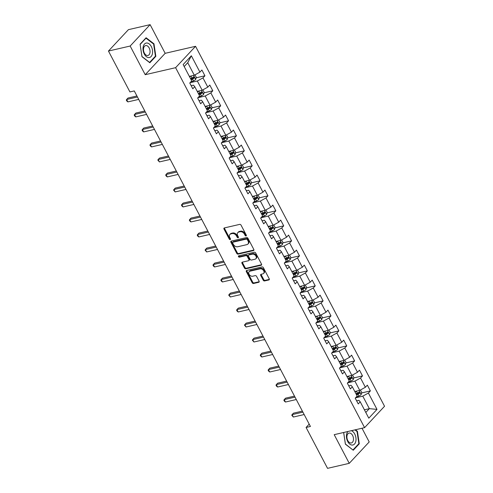 <?xml version="1.0" encoding="UTF-8"?>
<svg xmlns="http://www.w3.org/2000/svg" width="493" height="493" viewBox="0 0 493 493"><rect width="100%" height="100%" fill="white"/><g stroke="black" fill="none" stroke-linecap="round" stroke-linejoin="round"><path stroke-width="0.74" d="M246.062 235.962A0.783 0.567 -137 0 0 246.315 235.161L241.046 225.128A1.122 0.807 -137 0 0 239.697 224.383L224.358 227.926A1.122 0.807 -137 0 0 224.038 228.105A1.122 0.807 -137 0 0 224.001 229.066L229.27 239.099A0.783 0.567 -137 0 0 230.465 238.822L229.781 237.521A3.58 2.582 -137 0 1 229.892 234.452A3.58 2.582 -137 0 1 230.921 233.873L232.197 233.577A3.58 2.582 -137 0 1 236.511 235.968L237.195 237.269A0.783 0.567 -137 0 0 238.39 236.991L237.706 235.691A3.58 2.582 -137 0 1 237.817 232.622A3.58 2.582 -137 0 1 238.846 232.043L240.128 231.747A3.58 2.582 -137 0 1 244.442 234.138L245.12 235.438A0.783 0.567 -137 0 0 246.062 235.962M263.219 280.197A1.122 0.807 -137 0 0 264.568 280.942L268.87 279.95A1.122 0.807 -137 0 0 269.196 279.765A1.122 0.807 -137 0 0 269.227 278.81L263.379 267.668A1.122 0.807 -137 0 0 262.029 266.916L246.691 270.46A1.122 0.807 -137 0 0 246.371 270.645A1.122 0.807 -137 0 0 246.334 271.606L252.182 282.748A1.122 0.807 -137 0 0 253.531 283.493L258.733 282.292A1.122 0.807 -137 0 0 259.053 282.113A1.122 0.807 -137 0 0 259.09 281.152L256.582 276.382A1.122 0.807 -137 0 0 255.238 275.636L252.656 276.228A2.995 2.157 -137 0 1 249.409 274.786A2.995 2.157 -137 0 1 249.144 271.661A2.995 2.157 -137 0 1 250.006 271.181L260.107 268.845A2.995 2.157 -137 0 1 263.354 270.293A2.995 2.157 -137 0 1 263.619 273.412A2.995 2.157 -137 0 1 262.757 273.898L261.074 274.287A1.122 0.807 -137 0 0 260.754 274.465A1.122 0.807 -137 0 0 260.717 275.427L263.219 280.197L263.761 279.617A1.122 0.807 -137 0 0 265.111 280.363L269.357 279.383M334.199 434.672L349.254 463.334L327.543 468.35L306.079 427.468L310.424 426.463L134.262 90.928L129.924 91.932L108.46 51.05L130.164 46.034L145.213 74.702L175.6 67.683L364.586 427.647L334.199 434.672M253.457 250.586A1.122 0.807 -137 0 0 253.778 250.401A1.122 0.807 -137 0 0 253.809 249.44L247.961 238.298A1.122 0.807 -137 0 0 246.611 237.552L231.272 241.095A1.122 0.807 -137 0 0 230.952 241.28A1.122 0.807 -137 0 0 230.915 242.236L236.769 253.377A1.122 0.807 -137 0 0 238.113 254.129L253.457 250.586L253.938 250.068M255.67 252.983L261.518 264.125A1.122 0.807 -137 0 1 261.487 265.086A1.122 0.807 -137 0 1 261.161 265.265L245.822 268.808A1.122 0.807 -137 0 1 244.479 268.063L241.971 263.293A1.122 0.807 -137 0 1 242.008 262.331A1.122 0.807 -137 0 1 242.328 262.153L248.552 260.717A1.122 0.807 -137 0 0 248.873 260.532A1.122 0.807 -137 0 0 248.91 259.577L247.246 256.409A1.122 0.807 -137 0 0 245.896 255.664L239.419 257.161A0.783 0.567 -137 0 1 238.729 255.836L254.32 252.237A1.122 0.807 -137 0 1 255.67 252.983M175.6 67.683L195.555 46.299L384.54 406.263L364.586 427.647M361.585 392.958L370.379 390.924L367.347 385.156L365.381 387.264L360.531 378.026L362.503 375.919L359.471 370.151L357.499 372.258L352.655 363.021L354.621 360.913L351.589 355.139L349.623 357.252L344.773 348.015L346.745 345.907L343.713 340.133L341.748 342.247L336.898 333.009L338.864 330.902L335.832 325.127L333.866 327.235L329.016 318.003L330.988 315.896L327.956 310.122L325.99 312.229L321.14 302.998L323.106 300.884L320.074 295.116L318.108 297.224L313.258 287.992L315.23 285.878L312.198 280.11L310.233 282.218L305.383 272.98L307.349 270.873L304.323 265.098L302.351 267.212L297.501 257.975L299.473 255.867L296.441 250.093L294.475 252.206L289.625 242.969L291.591 240.861L288.565 235.087L286.593 237.195L281.743 227.963L283.715 225.856L280.683 220.081L278.718 222.189L273.868 212.958L275.834 210.844L272.808 205.076L270.836 207.183L265.986 197.952L267.958 195.838L264.926 190.07L262.96 192.178L258.11 182.94L260.076 180.832L257.05 175.064L255.078 177.172L250.228 167.934L252.2 165.827L249.168 160.052L247.203 162.166L242.353 152.929L244.318 150.821L241.293 145.047L239.321 147.16L234.471 137.923L236.443 135.815L233.411 130.041L231.445 132.149L226.595 122.917L228.561 120.803L225.535 115.035L223.563 117.143L218.713 107.912L220.685 105.798L217.653 100.03L215.688 102.137L210.838 92.906L212.803 90.792L209.778 85.024L207.806 87.132L202.962 77.894L204.928 75.786L201.896 70.012L199.93 72.126L191.346 55.771L183.143 64.558L191.734 80.907L189.762 83.021L192.794 88.789L194.76 86.682L193.447 85.172L191.167 85.696M370.379 390.924L368.413 393.038L376.997 409.387L368.801 418.175L360.217 401.82L358.245 403.933L355.213 398.159L357.185 396.052L352.335 386.814L350.369 388.922L347.337 383.153L349.303 381.04L344.459 371.808L342.487 373.916L339.455 368.148L341.427 366.034L336.577 356.803L334.611 358.91L331.579 353.142L333.545 351.028L328.702 341.797L326.73 343.904L323.698 338.13L325.67 336.023L320.82 326.785L318.854 328.899L315.822 323.125L317.788 321.017L312.944 311.779L310.972 313.893L307.946 308.119L309.912 306.011L305.062 296.774L303.096 298.881L300.064 293.113L302.03 291.006L297.187 281.768L295.215 283.876L292.189 278.107L294.155 275.994L289.305 266.762L287.339 268.87L284.307 263.102L286.273 260.988L281.429 251.757L279.457 253.864L276.431 248.09L278.397 245.982L273.547 236.751L271.581 238.858L268.549 233.084L270.515 230.977L265.672 221.739L263.7 223.853L260.674 218.079L262.64 215.971L257.79 206.733L255.824 208.847L252.792 203.073L254.764 200.965L249.914 191.728L247.942 193.835L244.916 188.067L246.882 185.953L242.032 176.722L240.066 178.83L237.034 173.061L239.006 170.948L234.157 161.716L232.185 163.824L229.159 158.05L231.125 155.942L226.275 146.711L224.309 148.818L221.277 143.044L223.249 140.936L218.399 131.699L216.427 133.813L213.401 128.038L215.367 125.931L210.517 116.693L208.551 118.807L205.519 113.033L207.491 110.925L202.641 101.687L200.669 103.795L197.644 98.027L199.61 95.919L194.76 86.682M347.645 382.821L354.905 381.144L359.748 390.376L354.831 391.516M348.742 385.828L351.022 385.304L352.335 386.814M359.748 390.376L365.381 387.264M354.905 381.144L360.531 378.026M339.769 367.815L347.023 366.139L351.873 375.37L346.949 376.51M340.866 370.822L343.14 370.298L344.459 371.808M351.873 375.37L357.499 372.258M347.023 366.139L352.655 363.021M331.888 352.809L339.147 351.133L343.991 360.365L339.048 361.511M332.985 355.817L335.265 355.293L336.577 356.803M343.991 360.365L349.623 357.252M339.147 351.133L344.773 348.015M324.012 337.797L331.265 336.121L336.115 345.359L331.173 346.499M325.109 340.811L327.383 340.287L328.702 341.797M336.115 345.359L341.748 342.247M331.265 336.121L336.898 333.009M316.13 322.792L323.39 321.116L328.233 330.353L323.291 331.493M317.227 325.805L319.507 325.281L320.82 326.785M328.233 330.353L333.866 327.235M323.39 321.116L329.016 318.003M308.254 307.786L315.508 306.11L320.358 315.347L315.415 316.494M309.351 310.8L311.625 310.27L312.944 311.779M320.358 315.347L325.99 312.229M315.508 306.11L321.14 302.998M300.373 292.78L307.632 291.104L312.476 300.336L307.533 301.482M301.469 295.794L303.75 295.264L305.062 296.774M312.476 300.336L318.108 297.224M307.632 291.104L313.258 287.992M292.497 277.775L299.75 276.098L304.6 285.33L299.682 286.47M293.594 280.782L295.868 280.258L297.187 281.768M304.6 285.33L310.233 282.218M299.75 276.098L305.383 272.98M284.615 262.769L291.874 261.093L296.724 270.324L291.776 271.47M285.712 265.776L287.992 265.252L289.305 266.762M296.724 270.324L302.351 267.212M291.874 261.093L297.501 257.975M276.739 247.757L283.993 246.081L288.843 255.319L283.925 256.452M277.836 250.771L280.11 250.247L281.429 251.757M288.843 255.319L294.475 252.206M283.993 246.081L289.625 242.969M268.858 232.751L276.117 231.075L280.967 240.313L276.043 241.447M269.954 235.765L272.235 235.241L273.547 236.751M280.967 240.313L286.593 237.195M276.117 231.075L281.743 227.963M260.982 217.746L268.235 216.07L273.085 225.307L268.167 226.441M262.079 220.759L264.353 220.229L265.672 221.739M273.085 225.307L278.718 222.189M268.235 216.07L273.868 212.958M253.106 202.74L260.359 201.064L265.209 210.301L260.267 211.448M254.197 205.754L256.477 205.224L257.79 206.733M265.209 210.301L270.836 207.183M260.359 201.064L265.986 197.952M245.224 187.734L252.478 186.058L257.328 195.29L252.41 196.43M246.321 190.742L248.595 190.218L249.914 191.728M257.328 195.29L262.96 192.178M252.478 186.058L258.11 182.94M237.349 172.729L244.602 171.053L249.452 180.284L244.528 181.424M238.439 175.736L240.72 175.212L242.032 176.722M249.452 180.284L255.078 177.172M244.602 171.053L250.228 167.934M229.467 157.717L236.72 156.041L241.57 165.278L236.628 166.424M230.564 160.73L232.838 160.207L234.157 161.716M241.57 165.278L247.203 162.166M236.72 156.041L242.353 152.929M221.591 142.711L228.844 141.035L233.694 150.273L228.77 151.406M222.682 145.725L224.962 145.201L226.275 146.711M233.694 150.273L239.321 147.16M228.844 141.035L234.471 137.923M213.709 127.705L220.963 126.029L225.812 135.267L220.895 136.401M214.806 130.719L217.08 130.189L218.399 131.699M225.812 135.267L231.445 132.149M220.963 126.029L226.595 122.917M205.834 112.7L213.087 111.024L217.937 120.261L212.988 121.401M206.924 115.713L209.205 115.183L210.517 116.693M217.937 120.261L223.563 117.143M213.087 111.024L218.713 107.912M197.952 97.694L205.205 96.018L210.055 105.249L205.137 106.389M199.049 100.708L201.323 100.178L202.641 101.687M210.055 105.249L215.688 102.137M205.205 96.018L210.838 92.906M190.076 82.688L197.329 81.012L202.179 90.244L197.255 91.384M202.179 90.244L207.806 87.132M197.329 81.012L202.962 77.894M191.346 55.771L187.734 62.734L194.297 75.238L189.38 76.378M194.297 75.238L199.93 72.126M145.213 74.702L165.167 53.318L150.118 24.65L130.164 46.034M150.118 24.65L128.414 29.666L108.46 51.05M349.254 463.334L369.202 441.95L362.01 428.244M165.167 53.318L195.555 46.299M309.197 424.128L306.079 427.468M187.734 62.734L184.185 66.537M364.401 409.8L369.349 408.654L362.78 396.15L355.527 397.826M365.8 412.456L369.349 408.654L376.997 409.387M356.624 400.84L358.898 400.31L360.217 401.82M362.78 396.15L368.413 393.038M190.76 79.059L192.344 78.695M196.134 77.82L204.928 75.786M198.636 94.064L200.22 93.701M204.01 92.826L212.803 90.792M206.518 109.07L208.101 108.706M211.891 107.831L220.685 105.798M214.393 124.082L215.977 123.712M219.767 122.837L228.561 120.803M222.275 139.088L223.859 138.718M227.649 137.843L236.443 135.815M230.151 154.093L231.735 153.73M235.525 152.855L244.318 150.821M238.033 169.099L239.616 168.735M243.406 167.86L252.2 165.827M245.908 184.105L247.492 183.741M251.282 182.866L260.076 180.832M253.79 199.11L255.374 198.747M259.164 197.872L267.958 195.838M261.666 214.122L263.25 213.752M267.04 212.877L275.834 210.844M269.548 229.128L271.132 228.758M274.921 227.883L283.715 225.856M277.423 244.134L279.007 243.77M282.797 242.889L291.591 240.861M285.305 259.139L286.889 258.776M290.679 257.901L299.473 255.867M293.181 274.145L294.765 273.781M298.555 272.906L307.349 270.873M301.063 289.151L302.647 288.787M306.436 287.912L315.23 285.878M308.938 304.156L310.522 303.793M314.312 302.918L323.106 300.884M316.82 319.168L318.404 318.798M322.194 317.923L330.988 315.896M324.696 334.174L326.28 333.804M330.07 332.929L338.864 330.902M332.578 349.18L334.155 348.816M337.945 347.941L346.745 345.907M340.453 364.185L342.037 363.822M345.827 362.947L354.621 360.913M348.335 379.191L349.913 378.827M353.703 377.952L362.503 375.919M356.211 394.197L357.795 393.833M141.959 56.695L149.835 62.759L155.85 56.313L153.976 43.815L146.101 37.751L140.092 44.191L141.959 56.695M343.646 432.49L345.39 444.175L353.271 450.238L359.28 443.792L357.407 431.295L355.428 429.767M153.459 43.932L153.976 43.815M155.135 56.479L155.85 56.313M358.565 443.959L359.28 443.792M356.889 431.412L357.407 431.295M246.395 235.389A0.783 0.567 -137 0 1 245.662 234.859L244.978 233.559A3.58 2.582 -137 0 0 240.664 231.168L240.128 231.747M237.817 232.622L238.353 232.043A3.58 2.582 -137 0 1 239.388 231.464L240.664 231.168M229.892 234.452L230.428 233.873A3.58 2.582 -137 0 1 231.464 233.294L232.739 232.998A3.58 2.582 -137 0 1 237.053 235.389L237.737 236.689A0.783 0.567 -137 0 0 238.47 237.219M224.414 227.914A1.122 0.807 -137 0 0 224.543 228.487L229.806 238.52A0.783 0.567 -137 0 0 230.545 239.056M231.328 241.083A1.122 0.807 -137 0 0 231.457 241.662L237.306 252.804A1.122 0.807 -137 0 0 238.655 253.55L253.944 250.019M247.313 239.616A0.783 0.567 -137 0 0 246.371 239.093L232.906 242.205A0.783 0.567 -137 0 0 232.659 243L233.374 244.368A3.58 2.582 -137 0 0 237.688 246.759L246.894 244.633A3.58 2.582 -137 0 0 247.924 244.053A3.58 2.582 -137 0 0 248.034 240.985L247.313 239.616L247.856 239.037A0.783 0.567 -137 0 0 246.907 238.513L246.371 239.093M232.678 242.328L233.22 241.749A0.783 0.567 -137 0 1 233.448 241.625L246.907 238.513M247.924 244.053L248.466 243.48A3.58 2.582 -137 0 0 248.571 240.405L248.034 240.985M247.856 239.037L248.571 240.405M261.647 264.698L246.364 268.229L245.822 268.808M242.383 262.14A1.122 0.807 -137 0 0 242.513 262.714L245.015 267.483A1.122 0.807 -137 0 0 246.364 268.229M248.873 260.532L249.415 259.959A1.122 0.807 -137 0 0 249.446 258.998L247.788 255.836A1.122 0.807 -137 0 0 246.438 255.084L239.962 256.582L239.419 257.161M238.926 255.793A0.783 0.567 -137 0 0 239.962 256.582M255.004 259.226A2.995 2.157 -137 0 0 255.867 258.739A2.995 2.157 -137 0 0 255.602 255.62A2.995 2.157 -137 0 0 252.354 254.172L248.792 254.992A1.122 0.807 -137 0 0 248.472 255.177A1.122 0.807 -137 0 0 248.441 256.138L250.099 259.3A1.122 0.807 -137 0 0 251.448 260.045L255.004 259.226M255.867 258.739L256.409 258.166A2.995 2.157 -137 0 0 256.144 255.041A2.995 2.157 -137 0 0 252.891 253.593L252.354 254.172M248.472 255.177L249.014 254.598A1.122 0.807 -137 0 1 249.335 254.419L252.891 253.593M261.124 274.274A1.122 0.807 -137 0 0 261.259 274.847L263.761 279.617M263.619 273.412L264.162 272.839A2.995 2.157 -137 0 0 263.897 269.714A2.995 2.157 -137 0 0 260.643 268.266L260.107 268.845M249.144 271.661L249.68 271.082A2.995 2.157 -137 0 1 250.543 270.602L260.643 268.266M246.746 270.447A1.122 0.807 -137 0 0 246.876 271.027L252.724 282.169A1.122 0.807 -137 0 0 254.074 282.914L259.219 281.725M191.383 75.91A3.02 0.912 152.3 0 1 190.957 76.125L189.565 76.785M194.975 74.868L196.263 77.327L195.69 79.441A3.02 0.912 152.3 0 1 193.484 80.938L190.298 82.448M191.13 79.767L192.529 79.108A3.02 0.912 -27.7 0 0 194.224 78.073L193.613 76.92A3.02 0.912 152.3 0 1 191.919 77.956L190.526 78.615M193.127 77.272L192.973 78.362A1.541 0.468 152.3 0 1 192.492 78.621L190.92 79.367M136.918 95.981L127.989 98.045L126.646 99.487L137.448 96.992M127.903 101.897L126.8 100.997L126.3 100.036L126.646 99.487L127.903 101.897L138.712 99.401M148.886 57.589A7.407 4.622 77 0 0 152.473 50.169A7.407 4.622 77 0 0 146.704 43.002A7.407 4.622 77 0 0 143.118 50.422A7.407 4.622 77 0 0 148.886 57.589M147.512 55.524A5.072 3.161 77 0 0 147.906 55.475A5.072 3.161 77 0 0 149.915 50.132A5.072 3.161 77 0 0 146.02 45.535A5.072 3.161 77 0 0 145.626 45.59A5.072 3.161 77 0 0 143.617 50.933A5.072 3.161 77 0 0 147.512 55.524M140.16 44.419L145.983 38.177L153.619 44.056L155.431 56.165L149.607 62.408L141.972 56.535L140.123 44.425M145.62 38.263L145.983 38.177M347.972 431.486A7.407 4.622 77 0 0 347.719 441.531A7.407 4.622 77 0 0 354.51 444.027A7.407 4.622 77 0 0 354.732 434.019A7.407 4.622 77 0 0 351.392 430.697M352.6 435.436A5.072 3.161 77 0 0 349.056 433.07A5.072 3.161 77 0 0 347.799 440.582A5.072 3.161 77 0 0 351.343 442.954A5.072 3.161 77 0 0 352.6 435.436M352.865 449.924L345.402 444.014L343.683 432.478M354.911 429.884L357.049 431.535L358.861 443.645L353.037 449.887M199.264 90.922A3.02 0.912 152.3 0 1 198.839 91.131L197.446 91.79M202.851 89.874L204.145 92.333L203.572 94.453A3.02 0.912 152.3 0 1 201.366 95.944L198.174 97.454M199.012 94.773L200.404 94.114A3.02 0.912 -27.7 0 0 202.099 93.078L201.495 91.926A3.02 0.912 152.3 0 1 199.801 92.961L198.408 93.621M201.008 92.277L200.848 93.368A1.541 0.468 152.3 0 1 200.374 93.627L198.802 94.373M207.14 105.927A3.02 0.912 152.3 0 1 206.715 106.137L205.322 106.802M210.733 104.88L212.021 107.338L211.448 109.458A3.02 0.912 152.3 0 1 209.242 110.95L206.056 112.459M206.887 109.785L208.286 109.119A3.02 0.912 -27.7 0 0 209.981 108.09L209.371 106.932A3.02 0.912 152.3 0 1 207.676 107.967L206.284 108.626M208.884 107.283L208.73 108.374A1.541 0.468 152.3 0 1 208.249 108.639L206.678 109.378M144.794 110.987L135.871 113.051L134.521 114.493L145.324 111.997M135.785 116.903L134.681 116.009L134.176 115.042L134.521 114.493L135.785 116.903L146.587 114.407M152.676 125.998L143.746 128.057L142.403 129.505L153.206 127.009M143.66 131.908L142.557 131.015L142.058 130.053L142.403 129.505L143.66 131.908L154.469 129.412M215.022 120.933A3.02 0.912 152.3 0 1 214.597 121.149L213.204 121.808M218.609 119.885L219.903 122.344L219.33 124.464A3.02 0.912 152.3 0 1 217.123 125.955L213.931 127.471M214.769 124.791L216.162 124.125A3.02 0.912 -27.7 0 0 217.857 123.096L217.253 121.937A3.02 0.912 152.3 0 1 215.558 122.973L214.165 123.632M216.766 122.289L216.606 123.386A1.541 0.468 152.3 0 1 216.131 123.644L214.56 124.39M222.898 135.939A3.02 0.912 152.3 0 1 222.472 136.154L221.08 136.814M226.49 134.891L227.778 137.35L227.205 139.47A3.02 0.912 152.3 0 1 224.999 140.961L221.813 142.477M222.645 139.796L224.038 139.137A3.02 0.912 -27.7 0 0 225.732 138.102L225.128 136.949A3.02 0.912 152.3 0 1 223.434 137.978L222.041 138.644M224.642 137.294L224.488 138.391A1.541 0.468 152.3 0 1 224.007 138.65L222.435 139.396M230.779 150.944A3.02 0.912 152.3 0 1 230.354 151.16L228.962 151.819M234.366 149.897L235.66 152.362L235.087 154.475A3.02 0.912 152.3 0 1 232.881 155.967L229.689 157.483M230.527 154.802L231.92 154.143A3.02 0.912 -27.7 0 0 233.614 153.107L233.01 151.955A3.02 0.912 152.3 0 1 231.316 152.984L229.923 153.65M232.523 152.306L232.363 153.397A1.541 0.468 152.3 0 1 231.889 153.656L230.317 154.401M160.552 141.004L151.628 143.062L150.279 144.511L161.082 142.015M151.542 146.914L150.439 146.02L149.934 145.059L150.279 144.511L151.542 146.914L162.345 144.418M168.433 156.01L159.504 158.068L158.161 159.516L168.963 157.02M159.418 161.92L157.809 160.065L158.161 159.516L159.418 161.92L170.227 159.424M176.309 171.016L167.386 173.08L166.036 174.522L176.839 172.026M167.3 176.925L166.196 176.032L165.691 175.07L166.036 174.522L167.3 176.925L178.102 174.43M238.655 165.95A3.02 0.912 152.3 0 1 238.23 166.166L236.837 166.825M242.248 164.902L243.536 167.367L242.963 169.481A3.02 0.912 152.3 0 1 240.757 170.972L237.571 172.488M238.402 169.808L239.795 169.148A3.02 0.912 -27.7 0 0 241.49 168.113L240.886 166.961A3.02 0.912 152.3 0 1 239.191 167.996L237.799 168.655M240.399 167.312L240.245 168.403A1.541 0.468 152.3 0 1 239.764 168.661L238.193 169.407M184.191 186.021L175.261 188.086L173.918 189.528L184.721 187.032M175.175 191.931L173.567 190.076L173.918 189.528L175.175 191.931L185.984 189.435M246.537 180.956A3.02 0.912 152.3 0 1 246.112 181.171L244.719 181.831M250.124 179.914L251.418 182.373L250.845 184.493A3.02 0.912 152.3 0 1 248.638 185.984L245.446 187.494M246.284 184.813L247.677 184.154A3.02 0.912 -27.7 0 0 249.372 183.119L248.768 181.966A3.02 0.912 152.3 0 1 247.073 183.002L245.674 183.661M248.281 182.318L248.121 183.408A1.541 0.468 152.3 0 1 247.646 183.667L246.075 184.413M192.067 201.027L183.143 203.091L181.794 204.533L192.597 202.038M183.057 206.943L181.954 206.049L181.449 205.082L181.794 204.533L183.057 206.943L193.86 204.447M254.413 195.968A3.02 0.912 152.3 0 1 253.987 196.177L252.595 196.843M258.005 194.92L259.293 197.379L258.72 199.499A3.02 0.912 152.3 0 1 256.514 200.99L253.322 202.5M254.16 199.819L255.553 199.16A3.02 0.912 -27.7 0 0 257.247 198.131L256.643 196.972A3.02 0.912 152.3 0 1 254.949 198.007L253.556 198.667M256.157 197.323L256.003 198.414A1.541 0.468 152.3 0 1 255.522 198.673L253.95 199.418M199.948 216.033L191.019 218.097L189.669 219.545L200.478 217.049M190.933 221.949L189.83 221.055L189.324 220.094L189.669 219.545L190.933 221.949L201.742 219.453M262.294 210.973A3.02 0.912 152.3 0 1 261.869 211.183L260.477 211.848M265.881 209.926L267.175 212.384L266.602 214.504A3.02 0.912 152.3 0 1 264.396 215.996L261.204 217.512M262.042 214.831L263.435 214.165A3.02 0.912 -27.7 0 0 265.129 213.136L264.525 211.978A3.02 0.912 152.3 0 1 262.831 213.013L261.432 213.672M264.038 212.329L263.878 213.42A1.541 0.468 152.3 0 1 263.404 213.685L261.832 214.43M207.824 231.044L198.901 233.103L197.551 234.551L208.354 232.055M198.815 236.954L197.711 236.061L197.206 235.099L197.551 234.551L198.815 236.954L209.617 234.458M270.17 225.979A3.02 0.912 152.3 0 1 269.745 226.195L268.352 226.854M273.763 224.931L275.051 227.39L274.478 229.51A3.02 0.912 152.3 0 1 272.272 231.001L269.079 232.517M269.917 229.837L271.31 229.177A3.02 0.912 -27.7 0 0 273.005 228.142L272.401 226.983A3.02 0.912 152.3 0 1 270.706 228.019L269.314 228.678M271.914 227.335L271.76 228.432A1.541 0.468 152.3 0 1 271.279 228.69L269.708 229.436M215.7 246.05L206.777 248.108L205.427 249.557L216.236 247.061M206.69 251.96L205.082 250.105L205.427 249.557L206.69 251.96L217.493 249.464M278.052 240.985A3.02 0.912 152.3 0 1 277.627 241.2L276.234 241.86M281.639 239.937L282.933 242.402L282.36 244.516A3.02 0.912 152.3 0 1 280.153 246.007L276.961 247.523M277.799 244.842L279.192 244.183A3.02 0.912 -27.7 0 0 280.887 243.148L280.283 241.995A3.02 0.912 152.3 0 1 278.588 243.024L277.189 243.69M279.796 242.346L279.636 243.437A1.541 0.468 152.3 0 1 279.161 243.696L277.59 244.442M223.582 261.056L214.658 263.12L213.309 264.562L224.112 262.066M214.572 266.966L213.469 266.072L212.964 265.111L213.309 264.562L214.572 266.966L225.375 264.47M285.928 255.99A3.02 0.912 152.3 0 1 285.502 256.206L284.11 256.865M289.52 254.943L290.808 257.408L290.235 259.521A3.02 0.912 152.3 0 1 288.029 261.013L284.837 262.529M285.675 259.848L287.068 259.189A3.02 0.912 -27.7 0 0 288.762 258.153L288.159 257.001A3.02 0.912 152.3 0 1 286.464 258.036L285.071 258.696M287.672 257.352L287.518 258.443A1.541 0.468 152.3 0 1 287.037 258.702L285.465 259.447M231.457 276.062L222.534 278.126L221.184 279.568L231.993 277.072M222.448 281.971L221.345 281.078L220.839 280.116L221.184 279.568L222.448 281.971L233.251 279.476M293.81 270.996A3.02 0.912 152.3 0 1 293.384 271.212L291.992 271.871M297.396 269.954L298.69 272.413L298.117 274.533A3.02 0.912 152.3 0 1 295.911 276.025L292.719 277.534M293.557 274.854L294.95 274.194A3.02 0.912 -27.7 0 0 296.644 273.159L296.04 272.007A3.02 0.912 152.3 0 1 294.339 273.042L292.947 273.701M295.553 272.358L295.393 273.449A1.541 0.468 152.3 0 1 294.913 273.707L293.347 274.453M239.339 291.067L230.416 293.132L229.066 294.574L239.869 292.078M230.33 296.983L228.721 295.122L229.066 294.574L230.33 296.983L241.132 294.487M301.685 286.008A3.02 0.912 152.3 0 1 301.26 286.217L299.867 286.883M305.278 284.96L306.566 287.419L305.993 289.539A3.02 0.912 152.3 0 1 303.787 291.03L300.594 292.54M301.433 289.859L302.825 289.2A3.02 0.912 -27.7 0 0 304.52 288.165L303.916 287.012A3.02 0.912 152.3 0 1 302.221 288.048L300.829 288.707M303.429 287.364L303.275 288.454A1.541 0.468 152.3 0 1 302.794 288.713L301.223 289.459M247.215 306.073L238.292 308.137L236.942 309.579L247.751 307.084M238.205 311.989L237.102 311.095L236.597 310.128L236.942 309.579L238.205 311.989L249.008 309.493M309.561 301.013A3.02 0.912 152.3 0 1 309.142 301.223L307.749 301.889M313.154 299.966L314.448 302.425L313.875 304.545A3.02 0.912 152.3 0 1 311.668 306.036L308.476 307.546M309.314 304.871L310.707 304.206A3.02 0.912 -27.7 0 0 312.402 303.177L311.792 302.018A3.02 0.912 152.3 0 1 310.097 303.053L308.704 303.713M311.311 302.369L311.151 303.46A1.541 0.468 152.3 0 1 310.67 303.725L309.105 304.471M255.097 321.085L246.173 323.143L244.824 324.591L255.627 322.095M246.087 326.995L244.479 325.14L244.824 324.591L246.087 326.995L256.89 324.499M317.443 316.019A3.02 0.912 152.3 0 1 317.017 316.235L315.625 316.894M321.035 314.972L322.323 317.43L321.75 319.55A3.02 0.912 152.3 0 1 319.544 321.042L316.352 322.558M317.19 319.877L318.583 319.211A3.02 0.912 -27.7 0 0 320.277 318.182L319.674 317.024A3.02 0.912 152.3 0 1 317.979 318.059L316.586 318.718M319.187 317.375L319.033 318.472A1.541 0.468 152.3 0 1 318.552 318.731L316.981 319.476M262.972 336.09L254.049 338.149L252.699 339.597L263.509 337.101M253.963 342L252.354 340.145L252.699 339.597L253.963 342L264.766 339.504M325.318 331.025A3.02 0.912 152.3 0 1 324.899 331.241L323.507 331.9M328.911 329.977L330.205 332.436L329.632 334.556A3.02 0.912 152.3 0 1 327.42 336.047L324.234 337.563M325.072 334.883L326.465 334.223A3.02 0.912 -27.7 0 0 328.159 333.188L327.549 332.035A3.02 0.912 152.3 0 1 325.855 333.065L324.462 333.73M327.069 332.381L326.908 333.478A1.541 0.468 152.3 0 1 326.428 333.736L324.862 334.482M270.854 351.096L261.931 353.154L260.581 354.603L271.384 352.107M261.845 357.006L260.742 356.112L260.236 355.151L260.581 354.603L261.845 357.006L272.647 354.51M333.2 346.031A3.02 0.912 152.3 0 1 332.775 346.246L331.382 346.906M336.787 344.983L338.081 347.448L337.508 349.562A3.02 0.912 152.3 0 1 335.302 351.053L332.109 352.569M332.948 349.888L334.34 349.229A3.02 0.912 -27.7 0 0 336.035 348.194L335.431 347.041A3.02 0.912 152.3 0 1 333.736 348.07L332.344 348.736M334.944 347.392L334.79 348.483A1.541 0.468 152.3 0 1 334.309 348.742L332.738 349.488M278.73 366.102L269.807 368.166L268.457 369.608L279.26 367.112M269.72 372.012L268.617 371.118L268.112 370.157L268.457 369.608L269.72 372.012L280.523 369.516M341.076 361.036A3.02 0.912 152.3 0 1 340.657 361.252L339.264 361.911M344.669 359.989L345.963 362.454L345.383 364.567A3.02 0.912 152.3 0 1 343.177 366.065L339.991 367.575M340.829 364.894L342.222 364.235A3.02 0.912 -27.7 0 0 343.917 363.199L343.307 362.047A3.02 0.912 152.3 0 1 341.612 363.082L340.219 363.742M342.826 362.398L342.666 363.489A1.541 0.468 152.3 0 1 342.185 363.748L340.614 364.493M286.612 381.107L277.688 383.172L276.339 384.614L287.142 382.118M277.602 387.017L276.499 386.124L275.994 385.162L276.339 384.614L277.602 387.017L288.405 384.522M348.958 376.048A3.02 0.912 152.3 0 1 348.533 376.258L347.14 376.917M352.544 375L353.838 377.459L353.265 379.579A3.02 0.912 152.3 0 1 351.059 381.071L347.867 382.58M348.705 379.9L350.098 379.24A3.02 0.912 -27.7 0 0 351.792 378.205L351.189 377.053A3.02 0.912 152.3 0 1 349.494 378.088L348.101 378.747M350.702 377.404L350.548 378.495A1.541 0.468 152.3 0 1 350.067 378.753L348.496 379.499M294.487 396.113L285.564 398.178L284.214 399.62L295.017 397.124M285.478 402.029L284.375 401.136L283.869 400.168L284.214 399.62L285.478 402.029L296.281 399.533M356.833 391.054A3.02 0.912 152.3 0 1 356.414 391.263L355.022 391.929M360.426 390.006L361.72 392.465L361.141 394.585A3.02 0.912 152.3 0 1 358.935 396.076L355.749 397.586M356.587 394.911L357.98 394.246A3.02 0.912 -27.7 0 0 359.674 393.217L359.064 392.058A3.02 0.912 152.3 0 1 357.37 393.094L355.977 393.753M358.584 392.41L358.423 393.5A1.541 0.468 152.3 0 1 357.943 393.759L356.371 394.505M302.369 411.119L293.446 413.183L292.096 414.631L302.899 412.136M293.36 417.035L291.751 415.18L292.096 414.631L293.36 417.035L304.163 414.539M244.978 233.559L244.442 234.138M239.388 231.464L238.846 232.043M237.737 236.689L237.195 237.269M237.053 235.389L236.511 235.968M232.739 232.998L232.197 233.577M231.464 233.294L230.921 233.873M229.806 238.52L229.27 239.099M224.543 228.487L224.001 229.066M245.662 234.859L245.12 235.438M238.655 253.55L238.113 254.129M237.306 252.804L236.769 253.377M231.457 241.662L230.915 242.236M233.448 241.625L232.906 242.205M261.641 264.753L261.161 265.265M245.015 267.483L244.479 268.063M242.513 262.714L241.971 263.293M249.446 258.998L248.91 259.577M247.788 255.836L247.246 256.409M246.438 255.084L245.896 255.664M249.335 254.419L248.792 254.992M261.259 274.847L260.717 275.427M250.543 270.602L250.006 271.181M259.213 281.774L258.733 282.292M254.074 282.914L253.531 283.493M252.724 282.169L252.182 282.748M246.876 271.027L246.334 271.606M269.351 279.432L268.87 279.95M265.111 280.363L264.568 280.942M195.709 79.391L193.607 75.398M191.919 77.956L190.957 76.125M193.484 80.938L192.529 79.108M192.973 78.362L194.224 78.073M203.584 94.397L201.489 90.404M199.801 92.961L198.839 91.131M201.366 95.944L200.404 94.114M200.848 93.368L202.099 93.078M211.466 109.403L209.365 105.41M207.676 107.967L206.715 106.137M209.242 110.95L208.286 109.119M208.73 108.374L209.981 108.09M219.342 124.409L217.247 120.415M215.558 122.973L214.597 121.149M217.123 125.955L216.162 124.125M216.606 123.386L217.857 123.096M227.224 139.42L225.122 135.427M223.434 137.978L222.472 136.154M224.999 140.961L224.038 139.137M224.488 138.391L225.732 138.102M235.099 154.426L233.004 150.433M231.316 152.984L230.354 151.16M232.881 155.967L231.92 154.143M232.363 153.397L233.614 153.107M242.981 169.432L240.88 165.438M239.191 167.996L238.23 166.166M240.757 170.972L239.795 169.148M240.245 168.403L241.49 168.113M250.857 184.437L248.762 180.444M247.073 183.002L246.112 181.171M248.638 185.984L247.677 184.154M248.121 183.408L249.372 183.119M258.739 199.443L256.637 195.45M254.949 198.007L253.987 196.177M256.514 200.99L255.553 199.16M256.003 198.414L257.247 198.131M266.614 214.449L264.519 210.456M262.831 213.013L261.869 211.183M264.396 215.996L263.435 214.165M263.878 213.42L265.129 213.136M274.496 229.455L272.395 225.461M270.706 228.019L269.745 226.195M272.272 231.001L271.31 229.177M271.76 228.432L273.005 228.142M282.372 244.466L280.277 240.473M278.588 243.024L277.627 241.2M280.153 246.007L279.192 244.183M279.636 243.437L280.887 243.148M290.248 259.472L288.152 255.479M286.464 258.036L285.502 256.206M288.029 261.013L287.068 259.189M287.518 258.443L288.762 258.153M298.129 274.478L296.034 270.484M294.339 273.042L293.384 271.212M295.911 276.025L294.95 274.194M295.393 273.449L296.644 273.159M306.005 289.483L303.91 285.49M302.221 288.048L301.26 286.217M303.787 291.03L302.825 289.2M303.275 288.454L304.52 288.165M313.887 304.489L311.792 300.496M310.097 303.053L309.142 301.223M311.668 306.036L310.707 304.206M311.151 303.46L312.402 303.177M321.763 319.495L319.667 315.502M317.979 318.059L317.017 316.235M319.544 321.042L318.583 319.211M319.033 318.472L320.277 318.182M329.644 334.507L327.549 330.513M325.855 333.065L324.899 331.241M327.42 336.047L326.465 334.223M326.908 333.478L328.159 333.188M337.52 349.512L335.425 345.519M333.736 348.07L332.775 346.246M335.302 351.053L334.34 349.229M334.79 348.483L336.035 348.194M345.402 364.518L343.307 360.525M341.612 363.082L340.657 361.252M343.177 366.065L342.222 364.235M342.666 363.489L343.917 363.199M353.278 379.524L351.182 375.53M349.494 378.088L348.533 376.258M351.059 381.071L350.098 379.24M350.548 378.495L351.792 378.205M361.159 394.529L359.064 390.536M357.37 393.094L356.414 391.263M358.935 396.076L357.98 394.246M358.423 393.5L359.674 393.217"/></g></svg>

